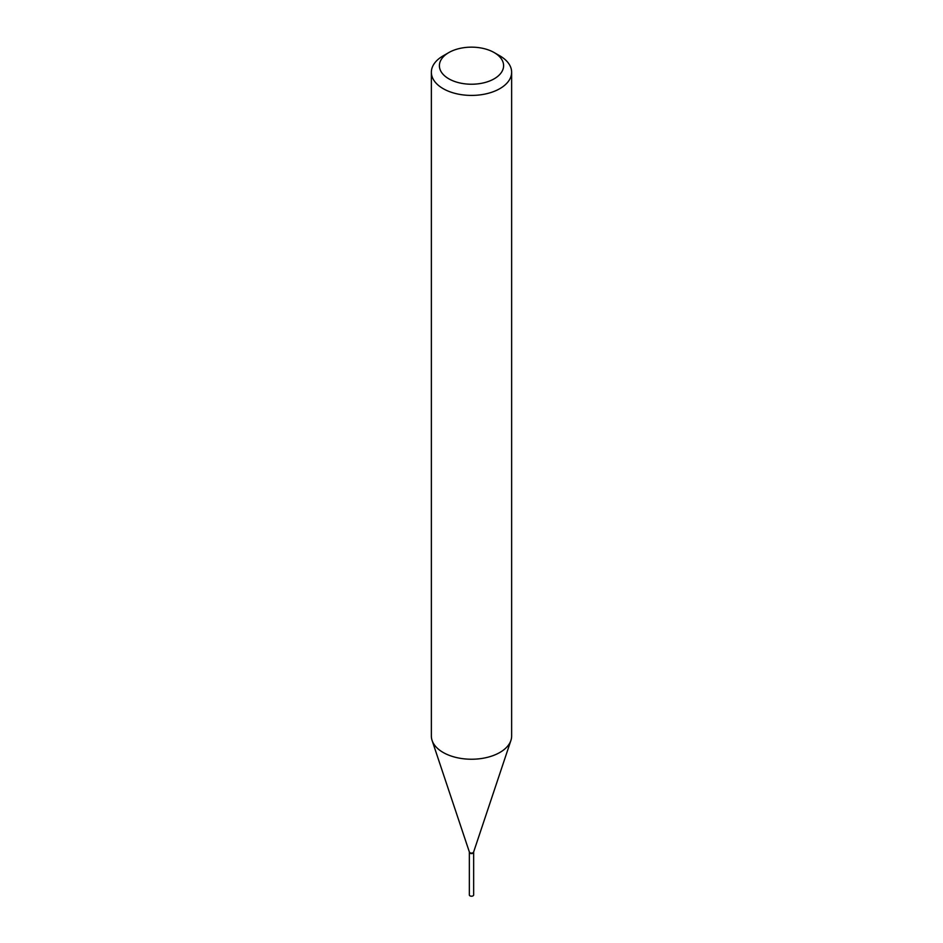<?xml version="1.0" encoding="UTF-8"?>
<svg xmlns="http://www.w3.org/2000/svg" width="943" height="943" viewBox="0 0 943 943"><rect width="100%" height="100%" fill="white"/><g stroke="black" fill="none" stroke-linecap="round" stroke-linejoin="round"><path stroke-width="1.41" d="M469.378 852.213A2.145 1.238 0 0 0 469.355 852.342L469.355 894.978A2.145 1.238 0 0 0 470.675 896.121A2.145 1.238 0 0 0 473.009 895.85A2.145 1.238 0 0 0 473.645 894.978L473.645 852.342A2.145 1.238 0 0 0 473.622 852.213M469.355 852.342A2.145 1.238 0 0 0 470.675 853.486A2.145 1.238 0 0 0 473.009 853.226A2.145 1.238 0 0 0 473.645 852.342M469.366 851.977A2.145 1.238 0 0 0 469.355 852.071A2.145 1.238 0 0 0 469.991 852.943L470.227 853.085A1.803 1.037 0 0 0 472.773 853.085A1.803 1.037 0 0 0 472.879 853.014M470.227 853.085L469.991 852.943A2.145 1.238 0 0 0 473.009 852.943A2.145 1.238 0 0 0 473.645 852.071A2.145 1.238 0 0 0 473.634 851.977M448.797 78.799A32.109 18.542 0 0 0 494.203 78.799A32.109 18.542 0 0 0 494.203 52.584L499.884 55.861A40.136 23.174 0 0 1 511.636 72.246A40.136 23.174 0 0 1 486.859 93.652A40.136 23.174 0 0 1 443.116 88.63A40.136 23.174 0 0 1 431.364 72.246A40.136 23.174 0 0 1 443.116 55.861L448.797 52.584A32.109 18.542 0 0 0 448.797 78.799M431.364 72.246L431.364 736.059A40.136 23.174 0 0 0 432.094 740.455A40.136 23.174 0 0 0 443.116 752.443A40.136 23.174 0 0 0 483.264 758.219A40.136 23.174 0 0 0 510.906 740.455A40.136 23.174 0 0 0 511.636 736.059L511.636 72.246M469.355 851.847A2.145 1.238 0 0 0 469.402 852.083A2.145 1.238 0 0 0 469.991 852.72A2.145 1.238 0 0 0 472.125 853.026A2.145 1.238 0 0 0 473.598 852.083A2.145 1.238 0 0 0 473.645 851.847M499.884 55.861L494.203 52.584A32.109 18.542 0 0 0 448.797 52.584M473.645 851.965L510.906 740.455M432.094 740.455L469.355 851.965"/></g></svg>
